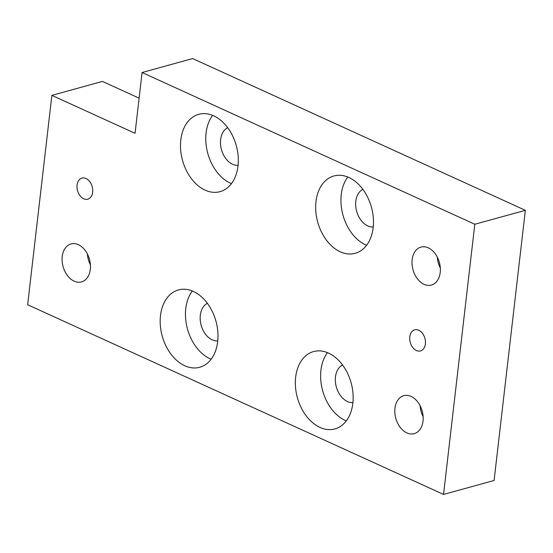 <?xml version="1.0" encoding="UTF-8"?>
<svg xmlns="http://www.w3.org/2000/svg" width="553" height="553" viewBox="0 0 553 553"><rect width="100%" height="100%" fill="white"/><g stroke="black" fill="none" stroke-linecap="round" stroke-linejoin="round"><path stroke-width="0.83" d="M362.858 189.347A19.694 13.687 -105.4 0 0 355.876 207.548A19.694 13.687 -105.4 0 0 367.731 225.901A19.694 13.687 -105.4 0 0 373.234 226.965M340.268 251.781A40.113 27.878 -105.4 0 0 355.233 253.302A40.113 27.878 -105.4 0 0 373.289 217.55A40.113 27.878 -105.4 0 0 348.86 177.485A40.113 27.878 -105.4 0 0 333.901 175.965A40.113 27.878 -105.4 0 0 315.839 211.716A40.113 27.878 -105.4 0 0 340.268 251.781M347.789 177.022A40.113 27.878 -105.4 0 0 342.77 214.35A40.113 27.878 -105.4 0 0 365.54 244.813A40.113 27.878 -105.4 0 0 366.611 245.276M207.375 303.314A19.694 13.687 -105.4 0 0 200.393 321.514A19.694 13.687 -105.4 0 0 212.241 339.867A19.694 13.687 -105.4 0 0 217.751 340.925M184.785 365.747A40.113 27.878 -105.4 0 0 199.744 367.268A40.113 27.878 -105.4 0 0 217.806 331.51A40.113 27.878 -105.4 0 0 193.377 291.452A40.113 27.878 -105.4 0 0 178.412 289.931A40.113 27.878 -105.4 0 0 160.356 325.682A40.113 27.878 -105.4 0 0 184.785 365.747M192.306 290.989A40.113 27.878 -105.4 0 0 187.287 328.316A40.113 27.878 -105.4 0 0 210.057 358.773A40.113 27.878 -105.4 0 0 211.128 359.236M227.691 127.702A19.694 13.687 -105.4 0 0 220.716 145.895A19.694 13.687 -105.4 0 0 232.564 164.248A19.694 13.687 -105.4 0 0 238.066 165.312M205.101 190.135A40.113 27.878 -105.4 0 0 220.066 191.656A40.113 27.878 -105.4 0 0 238.122 155.898A40.113 27.878 -105.4 0 0 213.7 115.84A40.113 27.878 -105.4 0 0 198.734 114.319A40.113 27.878 -105.4 0 0 180.672 150.07A40.113 27.878 -105.4 0 0 205.101 190.135M212.622 115.377A40.113 27.878 -105.4 0 0 207.603 152.704A40.113 27.878 -105.4 0 0 230.373 183.161A40.113 27.878 -105.4 0 0 231.451 183.624M342.542 364.966A19.694 13.687 -105.4 0 0 335.56 383.16A19.694 13.687 -105.4 0 0 347.408 401.513A19.694 13.687 -105.4 0 0 352.918 402.577M319.945 427.393A40.113 27.878 -105.4 0 0 334.911 428.914A40.113 27.878 -105.4 0 0 352.973 393.162A40.113 27.878 -105.4 0 0 328.544 353.097A40.113 27.878 -105.4 0 0 313.579 351.577A40.113 27.878 -105.4 0 0 295.523 387.335A40.113 27.878 -105.4 0 0 319.945 427.393M327.466 352.634A40.113 27.878 -105.4 0 0 322.447 389.962A40.113 27.878 -105.4 0 0 345.224 420.425A40.113 27.878 -105.4 0 0 346.296 420.888M83.697 198.762A10.942 7.604 -105.4 0 0 87.775 199.177A10.942 7.604 -105.4 0 0 92.704 189.423A10.942 7.604 -105.4 0 0 86.04 178.495A10.942 7.604 -105.4 0 0 81.962 178.08A10.942 7.604 -105.4 0 0 77.033 187.833A10.942 7.604 -105.4 0 0 83.697 198.762M416.409 350.512A10.942 7.604 -105.4 0 0 420.494 350.92A10.942 7.604 -105.4 0 0 425.416 341.173A10.942 7.604 -105.4 0 0 418.752 330.245A10.942 7.604 -105.4 0 0 414.674 329.83A10.942 7.604 -105.4 0 0 409.752 339.583A10.942 7.604 -105.4 0 0 416.409 350.512M428.292 247.841A19.694 13.687 74.6 0 1 440.278 267.514A19.694 13.687 74.6 0 1 431.416 285.065A19.694 13.687 74.6 0 1 424.068 284.318A19.694 13.687 74.6 0 1 412.075 264.652A19.694 13.687 74.6 0 1 420.944 247.101A19.694 13.687 74.6 0 1 428.292 247.841M78.381 244.689A19.694 13.687 74.6 0 1 90.374 264.355A19.694 13.687 74.6 0 1 81.512 281.906A19.694 13.687 74.6 0 1 74.164 281.166A19.694 13.687 74.6 0 1 62.171 261.493A19.694 13.687 74.6 0 1 71.04 243.942A19.694 13.687 74.6 0 1 78.381 244.689M411.093 396.439A19.694 13.687 74.6 0 1 423.086 416.105A19.694 13.687 74.6 0 1 414.225 433.656A19.694 13.687 74.6 0 1 406.877 432.909A19.694 13.687 74.6 0 1 394.883 413.243A19.694 13.687 74.6 0 1 403.752 395.692A19.694 13.687 74.6 0 1 411.093 396.439M135.056 133.301L142.086 72.512L474.806 224.262L443.541 494.43L27.65 304.744L51.878 95.365L135.056 133.301M142.086 72.512L192.638 58.57L525.35 210.32L494.092 480.488L443.541 494.43M525.35 210.32L474.806 224.262M139.121 98.157L102.423 81.415L51.878 95.365M423.128 416.644A19.694 13.687 74.6 0 1 420.121 405.736M90.416 264.894A19.694 13.687 74.6 0 1 87.409 253.986M440.319 268.046A19.694 13.687 74.6 0 1 437.312 257.138"/></g></svg>
